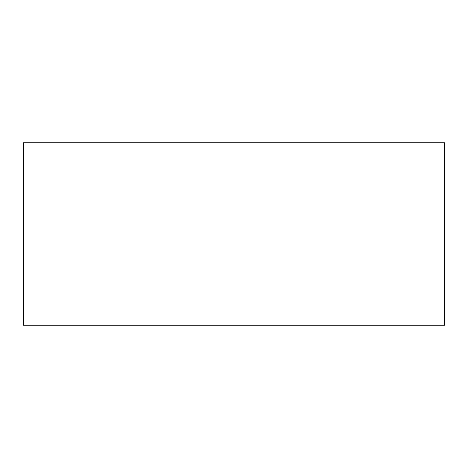 <?xml version="1.0" encoding="UTF-8"?>
<svg xmlns="http://www.w3.org/2000/svg" width="468" height="468" viewBox="0 0 468 468"><rect width="100%" height="100%" fill="white"/><g stroke="black" fill="none" stroke-linecap="round" stroke-linejoin="round"><path stroke-width="0.7" d="M23.4 325.231L444.6 325.231L444.6 142.769L23.4 142.769L23.4 325.231"/></g></svg>
